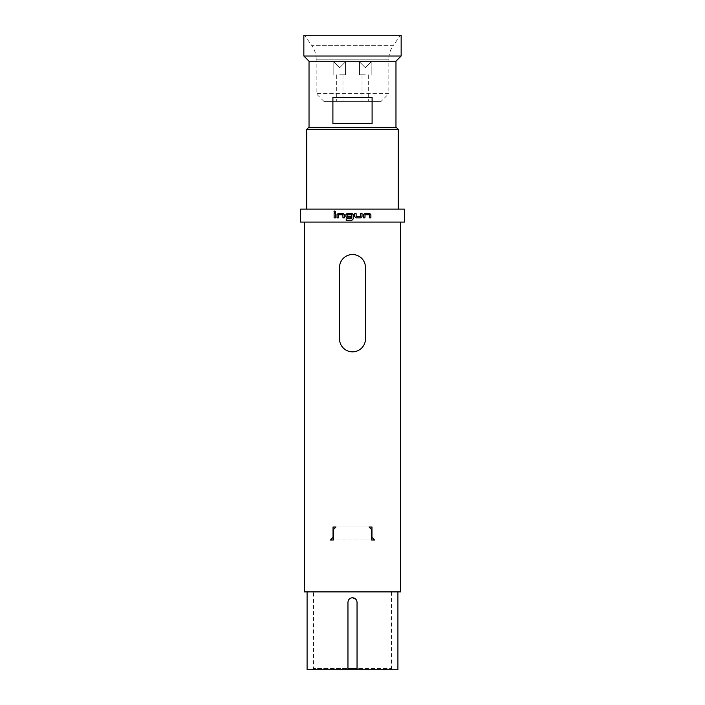 <?xml version="1.0" encoding="UTF-8"?>
<svg xmlns="http://www.w3.org/2000/svg" width="705" height="705" viewBox="0 0 705 705"><rect width="100%" height="100%" fill="white"/><g stroke="black" fill="none" stroke-linecap="round" stroke-linejoin="round"><path stroke-width="0.53" stroke-dasharray="3.52 2.64" d="M335.633 211.808C335.069 212.884 334.505 212.884 333.941 211.808C334.505 210.742 335.069 210.742 335.633 211.808M398.237 209.121L306.763 209.121L398.237 209.121M404.406 209.121L300.594 209.121L300.594 222.093L404.406 222.093L404.406 209.121M306.763 129.323L398.237 129.323M396.289 127.376L308.711 127.376M304.489 222.093L400.51 222.093L304.489 222.093L304.489 591.9L400.51 591.9L400.51 222.093M339.528 338.876A12.972 12.972 0 0 0 352.5 351.848A12.972 12.972 0 0 0 365.472 338.876L365.472 267.512A12.972 12.972 0 0 0 352.5 254.531A12.972 12.972 0 0 0 339.528 267.512L339.528 338.876M333.033 527.023L333.033 537.404L330.442 539.995L333.359 539.995L333.359 529.614L333.359 539.995L333.359 529.614L335.959 527.023L369.041 527.023L371.641 529.614L371.641 539.995L371.641 529.614L369.041 527.023L333.033 527.023L333.033 537.404L330.442 539.995L333.033 537.404L333.033 527.023L371.967 527.023L333.033 527.023M330.442 539.995L374.558 539.995L371.967 537.404L371.967 527.023L371.967 537.404L374.558 539.995L371.967 537.404L371.967 527.023L369.041 527.023L371.641 529.614L371.641 539.995L333.359 539.995M374.558 539.995L371.641 539.995M333.359 529.614L335.959 527.023L333.359 529.614M352.5 591.9L397.911 591.9L352.5 591.9M397.911 669.75L307.089 669.75M357.038 602.282L357.038 668.455L391.425 668.455L357.038 668.455L357.038 669.75L392.72 669.75L357.038 669.75M347.962 669.75L312.28 669.75L347.962 669.75L347.962 668.455L313.575 668.455L347.962 668.455L347.962 602.282C348.235 599.514 349.75 598.007 352.5 597.734M319.189 591.9L385.811 591.9L319.189 591.9M309.028 127.376L395.972 127.376L309.028 127.376M304.489 35.25L400.51 35.25L304.489 35.25L311.883 45.702L393.117 45.702L400.51 35.25M401.154 35.25L303.846 35.25M303.846 56.012L401.154 56.012M395.972 61.203L309.028 61.203M372.099 123.481L332.901 123.481L372.099 123.481L372.099 97.528L332.901 97.528L332.901 123.481L372.099 123.481M372.099 97.528L332.901 97.528L372.099 97.528M316.166 59.185A23.353 23.353 0 0 0 311.883 45.702L393.117 45.702A23.353 23.353 0 0 0 388.834 59.185L316.166 59.185L388.834 59.185L388.834 93.642L316.166 93.642L316.166 59.185M323.956 101.423L316.166 93.642L388.834 93.642L381.044 101.423L323.956 101.423L381.044 101.423M339.651 101.423L342.965 101.423L339.651 101.423M365.349 101.423L362.035 101.423L365.349 101.423M339.651 74.827L345.494 74.827L339.651 74.827M365.349 74.827L359.506 74.827L365.349 74.827M365.349 61.846L359.506 61.846L365.349 61.846M339.651 61.846L345.494 61.846L339.651 61.846M334.108 213.395L335.465 213.395L335.465 217.845L334.108 217.845L334.108 213.395M337.016 214.664L338.285 213.395L343.053 213.395L344.322 214.664L344.322 217.845L342.965 217.845L342.868 214.752L338.47 214.752L338.374 217.845L337.016 217.845L337.016 214.664M351.575 218.885L351.575 214.752L347.177 214.752L347.177 216.479L351.046 216.479L351.046 217.845L347.142 217.845L345.873 216.576L345.873 214.664L347.142 213.395L351.91 213.395L353.179 214.664L353.179 218.982L351.91 220.251L346.19 220.251L346.19 218.885L351.575 218.885M355.999 217.845L354.73 216.576L354.73 213.395L356.087 213.395L356.175 216.479L360.581 216.479L360.678 213.395L362.035 213.395L362.035 216.576L360.766 217.845L355.999 217.845M363.577 214.664L364.855 213.395L369.623 213.395L370.892 214.664L370.892 217.845L369.535 217.845L369.438 214.752L365.031 214.752L364.943 217.845L363.577 217.845L363.577 214.664M391.425 591.9L391.425 668.455L392.72 669.75M312.28 669.75L313.575 668.455L313.575 591.9M342.965 74.827L342.965 101.423L342.965 74.827M368.653 74.827L368.653 101.423L368.653 74.827M362.035 74.827L362.035 101.423L362.035 74.827M371.183 61.846L371.183 74.827L371.183 61.846L365.349 67.689L359.506 61.846L359.506 74.827L359.506 61.846L365.349 67.689L371.183 61.846M336.347 74.827L336.347 101.423L336.347 74.827M345.494 61.846L345.494 74.827L345.494 61.846L339.651 67.689L333.817 61.846L333.817 74.827L333.817 61.846L339.651 67.689L345.494 61.846"/><path stroke-width="1.06" d="M335.633 211.808C335.069 212.884 334.505 212.884 333.941 211.808C334.505 210.742 335.069 210.742 335.633 211.808M300.594 209.121L404.406 209.121L404.406 222.093L300.594 222.093L300.594 209.121M334.108 213.395L335.465 213.395L335.465 217.845L334.108 217.845L334.108 213.395M337.016 217.845L337.016 214.664L338.285 213.395L343.053 213.395L344.322 214.664L344.322 217.845L342.965 217.845L342.868 214.752L338.47 214.752L338.374 217.845L337.016 217.845M346.19 218.885L351.672 218.797L351.575 214.752L347.08 214.849L347.177 216.479L351.046 216.479L351.046 217.845L347.142 217.845L345.873 216.576L345.873 214.664L347.142 213.395L351.91 213.395L353.179 214.664L353.179 218.982L351.91 220.251L346.19 220.251L346.19 218.885M360.766 217.845L355.999 217.845L354.73 216.576L354.73 213.395L356.087 213.395L356.175 216.479L360.581 216.479L360.678 213.395L362.035 213.395L362.035 216.576L360.766 217.845M363.577 217.845L363.577 214.664L364.855 213.395L369.623 213.395L370.892 214.664L370.892 217.845L369.535 217.845L369.438 214.752L365.031 214.752L364.943 217.845L363.577 217.845M306.763 209.121L306.763 129.323L308.711 127.376L396.289 127.376L398.237 129.323L306.763 129.323M398.237 209.121L398.237 129.323M374.558 539.995L371.967 537.404L371.967 527.023L369.041 527.023L371.641 529.614L371.641 539.995L374.558 539.995L371.641 539.995M304.489 222.093L304.489 591.9L400.51 591.9L400.51 222.093M330.442 539.995L333.033 537.404L333.033 527.023L335.959 527.023L333.359 529.614L333.359 539.995L330.442 539.995L333.359 539.995M339.528 338.876A12.972 12.972 0 0 0 352.5 351.848A12.972 12.972 0 0 0 365.472 338.876L365.472 267.512A12.972 12.972 0 0 0 352.5 254.531A12.972 12.972 0 0 0 339.528 267.512L339.528 338.876M357.038 669.75L347.962 669.75L347.962 602.282C348.235 599.514 349.75 598.007 352.5 597.734C355.25 598.007 356.765 599.514 357.038 602.282L357.038 669.75L397.911 669.75L397.911 591.9M347.962 668.455L357.038 668.455M352.5 597.734L355.981 599.365M307.089 591.9L307.089 669.75L347.962 669.75M332.901 97.528L372.099 97.528L372.099 123.481L332.901 123.481L332.901 97.528M395.972 127.376L395.972 61.203L401.154 56.012L303.846 56.012L303.846 35.25L401.154 35.25L401.154 56.012M309.028 127.376L309.028 61.203L395.972 61.203M309.028 61.203L303.846 56.012"/></g></svg>
